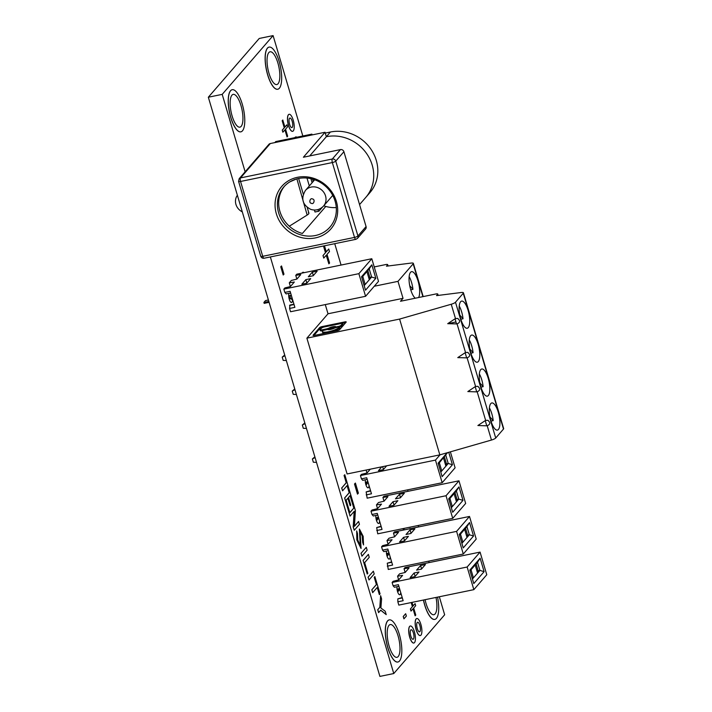 <?xml version="1.0" encoding="UTF-8"?>
<svg xmlns="http://www.w3.org/2000/svg" width="712" height="712" viewBox="0 0 712 712"><rect width="100%" height="100%" fill="white"/><g stroke="black" fill="none" stroke-linecap="round" stroke-linejoin="round"><path stroke-width="1.07" d="M284.408 186.286A30.58 27.937 -139.1 0 0 302.369 233.474L325.785 206.435A30.58 27.937 -139.1 0 0 336.278 207.557M315.318 235.538A30.58 27.937 40.9 0 1 282.477 221.147A30.58 27.937 40.9 0 1 283.759 187.007A30.58 27.937 40.9 0 1 298.426 178.516A30.58 27.937 40.9 0 1 331.267 192.907A30.58 27.937 40.9 0 1 329.994 227.048A30.58 27.937 40.9 0 1 315.318 235.538M315.336 237.915A32.494 29.682 40.9 0 1 276.354 213.796A32.494 29.682 40.9 0 1 297.393 177.324A32.494 29.682 40.9 0 1 336.375 201.434A32.494 29.682 40.9 0 1 315.336 237.915M366.075 226.576L357.931 235.983A2.866 2.617 40.9 0 1 357.451 238.404L365.594 228.997A2.866 2.617 -139.1 0 0 366.075 226.576L343.905 151.727A2.866 2.617 -139.1 0 0 340.461 149.6L303.392 157.236L325.028 132.263L326.345 136.713A38.226 34.924 40.9 0 1 367.392 154.709A38.226 34.924 40.9 0 1 365.799 197.384A38.226 34.924 -139.1 0 0 367.392 154.709A38.226 34.924 -139.1 0 0 326.345 136.713L309.693 155.937M270.311 143.53A2.866 2.617 -139.1 0 0 268.931 144.322L239.161 178.703A2.866 2.617 40.9 0 1 240.531 177.902L270.311 143.53L325.028 132.263M312.524 179.077L313.227 181.444M322.536 207.059L318.958 211.179L314.989 211.998L314.41 210.04M323.755 205.786A30.58 27.937 -139.1 0 0 325.785 206.435M325.268 133.073L330.413 132.014L326.345 136.713M311.028 135.138L311.901 134.132L312.132 134.915M274.841 142.596L275.713 141.59L311.901 134.132M359.56 204.584L369.875 192.685A38.226 34.924 -139.1 0 0 371.468 150.001A38.226 34.924 -139.1 0 0 330.413 132.014M242.303 211.873A11.472 10.475 40.9 0 1 237.39 195.266M296.21 179.068L289.757 181.925M289.312 226.202L307.157 215.06C308.964 213.938 309.373 213.128 308.367 212.648M296.886 178.881L307.157 215.06M312.114 182.726L310.913 178.676M318.522 211.277L318.015 209.577M309.32 185.957L306.988 178.053M409.792 637.187A8.695 2.901 78.4 0 0 413.859 643.025A8.695 2.901 78.4 0 0 414.42 631.838A8.695 2.901 78.4 0 0 410.352 625.99A8.695 2.901 78.4 0 0 409.792 637.187M410.308 625.999A8.695 2.901 78.4 0 0 410.263 626.008A8.695 2.901 78.4 0 0 409.703 637.204A8.695 2.901 78.4 0 0 413.77 643.043A8.695 2.901 78.4 0 0 413.814 643.034M416.253 629.719A8.695 2.901 78.4 0 0 420.32 635.567A8.695 2.901 78.4 0 0 420.881 624.371A8.695 2.901 78.4 0 0 416.814 618.532A8.695 2.901 78.4 0 0 416.253 629.719M416.769 618.541A8.695 2.901 78.4 0 0 416.725 618.55A8.695 2.901 78.4 0 0 416.164 629.737A8.695 2.901 78.4 0 0 420.231 635.585A8.695 2.901 78.4 0 0 420.276 635.576M409.293 527.316A8.695 2.901 78.4 0 0 409.97 527.405A8.695 2.901 78.4 0 0 410.557 527.058M409.204 527.334A8.695 2.901 78.4 0 0 409.881 527.423A8.695 2.901 78.4 0 0 409.925 527.405M288.574 125.49A8.695 2.901 78.4 0 0 292.65 131.328A8.695 2.901 78.4 0 0 293.21 120.141A8.695 2.901 78.4 0 0 289.143 114.294A8.695 2.901 78.4 0 0 288.574 125.49M289.099 114.303A8.695 2.901 78.4 0 0 289.054 114.312A8.695 2.901 78.4 0 0 288.493 125.508A8.695 2.901 78.4 0 0 292.561 131.346A8.695 2.901 78.4 0 0 292.605 131.337M387.862 647.555A21.502 7.165 78.4 0 0 397.928 662.009A21.502 7.165 78.4 0 0 399.316 634.33A21.502 7.165 78.4 0 0 389.25 619.885A21.502 7.165 78.4 0 0 387.862 647.555M389.206 619.894A21.502 7.165 78.4 0 0 389.161 619.903A21.502 7.165 78.4 0 0 387.773 647.573A21.502 7.165 78.4 0 0 397.839 662.027A21.502 7.165 78.4 0 0 397.883 662.018M423.515 600.02A21.502 7.165 78.4 0 0 424.761 604.951A21.502 7.165 78.4 0 0 434.827 619.396A21.502 7.165 78.4 0 0 437.551 597.128M423.426 600.038A21.502 7.165 78.4 0 0 424.672 604.969A21.502 7.165 78.4 0 0 434.738 619.413A21.502 7.165 78.4 0 0 434.783 619.404M230.822 117.382A21.502 7.165 78.4 0 0 240.878 131.836A21.502 7.165 78.4 0 0 242.267 104.157A21.502 7.165 78.4 0 0 232.21 89.712A21.502 7.165 78.4 0 0 230.822 117.382M232.165 89.721A21.502 7.165 78.4 0 0 232.121 89.73A21.502 7.165 78.4 0 0 230.733 117.4A21.502 7.165 78.4 0 0 240.79 131.853A21.502 7.165 78.4 0 0 240.834 131.845M267.721 74.778A21.502 7.165 78.4 0 0 277.778 89.231A21.502 7.165 78.4 0 0 279.166 61.552A21.502 7.165 78.4 0 0 269.109 47.108A21.502 7.165 78.4 0 0 267.721 74.778M269.065 47.117A21.502 7.165 78.4 0 0 269.02 47.126A21.502 7.165 78.4 0 0 267.632 74.796A21.502 7.165 78.4 0 0 277.689 89.249A21.502 7.165 78.4 0 0 277.733 89.231M365.345 479.799A4.877 1.62 78.4 0 0 365.852 484.552A4.877 1.62 78.4 0 0 368.131 487.827A4.877 1.62 78.4 0 0 369.012 485.486M375.9 515.435A4.877 1.62 78.4 0 0 376.408 520.187A4.877 1.62 78.4 0 0 378.686 523.471A4.877 1.62 78.4 0 0 379.576 521.131M386.456 551.079A4.877 1.62 78.4 0 0 386.963 555.832A4.877 1.62 78.4 0 0 389.242 559.107A4.877 1.62 78.4 0 0 390.132 556.775M397.011 586.724A4.877 1.62 78.4 0 0 397.518 591.476A4.877 1.62 78.4 0 0 399.806 594.751A4.877 1.62 78.4 0 0 400.687 592.411M419.866 625.545A4.877 1.62 78.4 0 0 417.588 622.27A4.877 1.62 78.4 0 0 417.268 628.545A4.877 1.62 78.4 0 0 419.555 631.82A4.877 1.62 78.4 0 0 419.866 625.545M413.405 633.013A4.877 1.62 78.4 0 0 411.118 629.737A4.877 1.62 78.4 0 0 410.806 636.012A4.877 1.62 78.4 0 0 413.085 639.287A4.877 1.62 78.4 0 0 413.405 633.013M290.923 294.003A4.877 1.62 78.4 0 0 290.087 293.086M289.17 293.273A4.877 1.62 78.4 0 0 289.277 299.245A4.877 1.62 78.4 0 0 291.555 302.52A4.877 1.62 78.4 0 0 292.436 299.574M292.196 121.316A4.877 1.62 78.4 0 0 289.909 118.041A4.877 1.62 78.4 0 0 289.597 124.315A4.877 1.62 78.4 0 0 291.875 127.59A4.877 1.62 78.4 0 0 292.196 121.316M240.994 105.634A16.723 5.571 78.4 0 0 233.171 94.393A16.723 5.571 78.4 0 0 232.094 115.914A16.723 5.571 78.4 0 0 239.917 127.154A16.723 5.571 78.4 0 0 240.994 105.634M398.044 635.798A16.723 5.571 78.4 0 0 390.212 624.566A16.723 5.571 78.4 0 0 389.135 646.087A16.723 5.571 78.4 0 0 396.958 657.327A16.723 5.571 78.4 0 0 398.044 635.798M425.082 599.7A16.723 5.571 78.4 0 0 426.034 603.482A16.723 5.571 78.4 0 0 433.857 614.723A16.723 5.571 78.4 0 0 435.993 597.448M277.894 63.021A16.723 5.571 78.4 0 0 270.07 51.789A16.723 5.571 78.4 0 0 268.994 73.309A16.723 5.571 78.4 0 0 276.817 84.55A16.723 5.571 78.4 0 0 277.894 63.021M295.8 136.935A8.695 2.901 78.4 0 0 295.756 136.944A8.695 2.901 78.4 0 0 294.901 137.638M359.382 529.043L360.272 545.686M360.05 531.748L362.194 535.958L362.666 542.322L363.538 544.956L363.182 536.35L359.427 529.034L360.317 545.686L357.753 540.043L357.486 533.635L356.694 530.956L356.854 539.945L361.029 548.48M377.244 587.453L379.363 594.609L380.075 593.861L374.877 576.622L374.245 577.343L376.381 584.543L371.815 589.803L372.661 592.66L377.315 587.373L379.452 594.591M363.102 560.38L367.241 574.041L367.828 573.356L364.66 562.631L369.252 557.327L368.38 554.363L363.102 560.38L367.241 574.041M358.634 521.469L354.407 526.355L355.404 510.566L344.786 474.717L344.154 475.438L346.308 482.718L341.751 487.987L342.588 490.799L347.144 485.531L349.263 492.695L344.706 497.955L350.082 516.102L354.264 511.269L353.277 526.898L354.273 530.271L359.462 524.281L358.545 521.487L354.416 526.257M354.175 511.376L353.188 526.916L354.273 530.271M347.073 485.611L349.174 492.713L344.617 497.982L350.082 516.102M344.786 474.717L344.065 475.465L346.219 482.736L341.662 488.005L342.588 490.799M286.963 124.769L287.577 126.825L285.557 129.157L287.648 136.223L287.061 136.909L284.969 129.833L282.86 132.183L282.246 130.127L284.266 127.795L282.175 120.729L282.762 120.043L284.942 127.092L286.963 124.769L284.925 127.03M287.061 136.909L284.898 129.922M403.428 530.066L402.992 528.615M283.207 274.992L280.768 266.751L281.525 265.95L283.972 274.2L283.207 274.992M412.017 602.388L413.076 605.965L415.096 603.634L415.701 605.689L413.681 608.021L415.781 615.097L415.105 615.791L413.022 608.787M415.185 615.773L413.094 608.707L410.984 611.056L410.379 608.991L412.399 606.66L411.18 602.557M413.058 605.903L415.096 603.634M403.918 618.817L403.223 616.467L405.662 613.726L406.365 616.085L403.918 618.817M301.897 273.132L303.009 272.233M324.476 245.8L326.274 251.861L328.739 249.004L329.487 251.532L327.022 254.38L329.576 263.013L328.864 263.849L326.301 255.208L323.746 258.073L322.999 255.555L325.464 252.707L323.479 246.005M326.256 251.799L328.739 249.004M328.864 263.849L326.23 255.288M357.486 494.11L354.496 484.027L355.404 483.065L358.394 493.14L357.486 494.11M366.288 547.314L361.011 553.331L361.945 556.17L367.134 550.18L366.288 547.314L361.011 553.331M373.355 571.175L368.077 577.183L369.003 579.968L374.192 573.979L373.355 571.175L368.077 577.183M386.224 614.625L385.228 611.261L380.893 607.995L381.579 598.926L380.626 595.704L379.816 607.309L377.716 609.73L378.57 612.614L380.76 610.175L386.224 614.625L380.706 610.228M270.355 256.943L393.763 673.543L444.653 614.776L439.322 596.763M429.194 562.569L428.757 561.118M418.629 526.933L418.202 525.483M408.074 491.289L407.647 489.838M341.066 265.069L334.729 243.682M302.831 136.001L273.097 35.6L222.197 94.367L245.133 171.797M393.763 673.543L379.905 676.4L208.34 97.224L259.239 38.457L273.097 35.6M222.197 94.367L208.34 97.224M282.949 132.165L282.246 130.127M282.335 130.109L284.355 127.777L282.175 120.729M282.263 120.711L282.851 120.025M403.517 530.048L403.081 528.598M403.829 528.438L404.256 529.888M283.296 274.974L280.768 266.751M280.857 266.733L281.525 265.95M411.073 611.038L410.468 608.974L412.399 606.66M412.488 606.642L411.269 602.539M404.007 618.799L403.223 616.467M403.312 616.45L405.662 613.726M302.253 272.74L303.054 272.215L304.282 272.643M323.835 258.055L322.999 255.555M323.088 255.537L325.464 252.707M325.553 252.689L323.568 245.987M357.566 494.092L354.496 484.027M354.585 484.009L355.404 483.065M350.126 495.597L348.524 497.457L350.785 505.102L350.188 505.796L347.919 498.151L346.157 500.189L349.859 512.676L353.828 508.092L350.126 495.597M353.828 508.092L350.055 495.686M350.188 505.796L347.848 498.231M349.841 512.613L353.739 508.11M361.1 553.313L361.945 556.17M368.38 554.363L363.191 560.362M368.166 577.165L369.003 579.968M374.966 576.604L374.245 577.343M374.334 577.325L376.381 584.543M376.47 584.516L371.815 589.803M371.904 589.785L372.75 592.642M380.626 595.704L379.816 607.309M379.905 607.292L377.716 609.73M377.805 609.712L378.659 612.596M356.694 530.956L356.943 539.927L361.073 548.48L360.094 531.739L362.257 535.851L362.666 542.322M362.755 542.304L363.538 544.956M296.895 137.229A8.695 2.901 78.4 0 0 295.845 136.927A8.695 2.901 78.4 0 0 294.99 137.621M473.845 589.652L467.143 567.019L392.125 582.469L393.14 581.295L398.693 579.915L402.609 575.385L397.572 576.186L399.601 573.827L405.155 572.448L409.071 567.927L404.033 568.719L405.048 567.544L480.066 552.094L486.777 574.726L473.845 589.652L398.827 605.102L397.848 601.809L397.83 598.845L402.2 597.528M392.125 582.469L393.104 585.771L398.4 584.677L403.143 600.714L397.848 601.809M473.8 583.555L469.813 570.098L480.119 558.199L484.107 571.656L473.8 583.555M480.066 552.094L467.143 567.019M402.316 597.92L397.83 598.845M398.889 586.332L394.395 587.258L393.104 585.771M425.438 564.518L420.587 565.515L416.591 570.125L421.442 569.128L425.438 564.518M418.976 571.976L414.126 572.982L410.13 577.592L414.98 576.595L418.976 571.976M480.119 558.199L477.494 562.293L470.045 570.899M472.448 579.007L479.897 570.401L484.107 571.656M477.218 571.834L478.135 570.766L479.897 570.401L477.494 562.293M405.137 572.448L404.033 568.719M420.587 565.515L421.602 568.95M414.126 572.982L415.14 576.409M398.675 579.915L397.572 576.186M477.583 573.08L475.18 564.972M471.033 569.76L473.436 577.868L472.189 578.126M478.135 570.766L476.106 563.904M399.824 589.509L397.545 591.538M397.038 589.153L398.889 588.771M399.396 588.059L397.305 590.649M399.743 589.224L398.186 591.405M301.852 284.23L305.849 279.62L310.699 278.623L306.712 283.234L301.852 284.23M308.314 276.772L312.31 272.153L317.169 271.156L313.173 275.767L308.314 276.772M294.341 282.023L290.416 286.553L284.871 287.933L283.848 289.108L358.866 273.666L371.798 258.732L296.779 274.182L295.765 275.357L300.802 274.565L296.886 279.086L291.333 280.475L289.295 282.824L294.341 282.023M306.863 283.056L305.849 279.62M313.333 275.589L312.31 272.153M290.407 286.553L289.295 282.824M296.868 279.095L295.765 275.357M371.798 258.732L378.499 281.365L365.576 296.299L358.866 273.666M371.842 264.837L375.829 278.294L365.523 290.193L361.536 276.737L371.842 264.837L369.225 268.94L361.776 277.538M283.848 289.108L284.827 292.41L290.122 291.315L294.875 307.353L289.579 308.447L290.558 311.74L365.576 296.299M290.612 292.979L286.126 293.905L284.827 292.41M364.179 285.645L371.628 277.048L375.829 278.294M368.941 278.472L369.866 277.413L371.628 277.048L369.225 268.94M289.579 308.447L289.935 305.048L293.931 304.175M289.553 305.484L294.047 304.558M362.764 276.398L365.167 284.506L363.921 284.764M369.314 279.718L366.911 271.61M369.866 277.413L367.828 270.551M292.249 298.488L288.85 297.322M268.833 301.443L263.894 302.458L264.161 303.357L269.1 302.333M289.019 298.23L292.596 299.654M263.894 302.458L265.523 300.58L268.406 299.983M289.651 297.162L291.279 295.275L288.707 295.809M463.289 554.016L456.588 531.383L381.57 546.825L382.584 545.65L388.138 544.271L392.054 539.74L387.008 540.542L389.046 538.192L394.599 536.803L398.515 532.282L393.478 533.074L394.493 531.9L469.511 516.449L476.212 539.082L463.289 554.016L388.271 569.458L387.266 563.201L391.644 561.893M381.57 546.825L382.54 550.127L387.835 549.032L392.588 565.07L387.292 566.165M463.236 547.911L459.258 534.454L469.564 522.555L473.542 536.011L463.236 547.911M469.511 516.449L456.588 531.383M391.76 562.275L387.266 563.201M388.334 550.696L383.839 551.622L382.54 550.127M414.882 528.874L410.032 529.87L406.036 534.49L410.886 533.484L414.882 528.874M408.421 536.341L403.562 537.337L399.565 541.948L404.425 540.951L408.421 536.341M469.564 522.555L466.938 526.658L459.489 535.255M461.892 543.363L469.342 534.765L473.542 536.011M466.654 536.189L467.579 535.13L469.342 534.765L466.938 526.658M394.582 536.812L393.478 533.074M410.032 529.87L411.047 533.306M403.562 537.337L404.576 540.773M388.12 544.271L387.008 540.542M467.028 537.435L464.624 529.327M460.477 534.116L462.88 542.224L461.634 542.482M467.579 535.13L465.541 528.268M389.268 553.865L386.981 555.903M386.483 553.509L388.334 553.135M388.841 552.414L386.75 555.004M389.188 553.58L387.631 555.769M452.734 518.372L446.024 495.739L371.005 511.189L372.029 510.014L377.574 508.626L381.498 504.105L376.452 504.897L378.49 502.547L384.044 501.168L387.96 496.638L382.914 497.439L383.937 496.264L458.955 480.814L465.657 503.446L452.734 518.372L377.716 533.822L376.71 527.556L381.089 526.248M371.005 511.189L371.984 514.482L377.28 513.397L382.033 529.434L376.737 530.52M452.681 512.266L448.693 498.809L459 486.91L462.987 500.367L452.681 512.266M458.955 480.814L446.024 495.739M381.205 526.64L376.71 527.556M377.769 515.052L373.284 515.977L371.984 514.482M404.327 493.229L399.468 494.235L395.472 498.845L400.331 497.848L404.327 493.229M397.857 500.696L393.006 501.693L389.01 506.312L393.87 505.306L397.857 500.696M459 486.91L456.383 491.013L448.934 499.619M451.337 507.727L458.786 499.121L462.987 500.367M456.098 500.545L457.024 499.486L458.786 499.121L456.383 491.013M384.026 501.168L382.914 497.439M399.468 494.235L400.491 497.661M393.006 501.693L394.021 505.128M377.556 508.635L376.452 504.897M456.472 501.8L454.069 493.683M449.922 498.48L452.325 506.588L451.07 506.846M457.024 499.486L454.986 492.624M378.713 518.229L376.425 520.258M375.927 517.873L377.769 517.49M378.286 516.77L376.185 519.359M378.624 517.936L377.066 520.125M468.265 327.6A13.857 4.619 -101.6 0 1 467.232 328.25A13.857 4.619 -101.6 0 1 460.299 317.294A13.857 4.619 -101.6 0 1 460.611 301.755A13.857 4.619 -101.6 0 1 461.634 301.105A13.857 4.619 -101.6 0 1 468.567 312.061A13.857 4.619 -101.6 0 1 468.265 327.6M478.313 361.545A13.857 4.619 -101.6 0 1 477.28 362.203A13.857 4.619 -101.6 0 1 470.347 351.247A13.857 4.619 -101.6 0 1 470.659 335.708A13.857 4.619 -101.6 0 1 471.691 335.058A13.857 4.619 -101.6 0 1 478.624 346.014A13.857 4.619 -101.6 0 1 478.313 361.545M488.37 395.498A13.857 4.619 -101.6 0 1 487.337 396.148A13.857 4.619 -101.6 0 1 480.404 385.192A13.857 4.619 -101.6 0 1 480.716 369.653A13.857 4.619 -101.6 0 1 481.748 369.003A13.857 4.619 -101.6 0 1 488.681 379.959A13.857 4.619 -101.6 0 1 488.37 395.498M498.427 429.443A13.857 4.619 -101.6 0 1 497.394 430.101A13.857 4.619 -101.6 0 1 490.461 419.145A13.857 4.619 -101.6 0 1 490.773 403.606A13.857 4.619 -101.6 0 1 491.805 402.956A13.857 4.619 -101.6 0 1 498.738 413.912A13.857 4.619 -101.6 0 1 498.427 429.443M415.292 298.221A13.857 4.619 -101.6 0 1 409.658 285.325A13.857 4.619 -101.6 0 1 410.521 272.331A13.857 4.619 -101.6 0 1 411.554 271.681A13.857 4.619 -101.6 0 1 418.273 281.801A13.857 4.619 -101.6 0 1 418.612 297.536M486.768 425.829L477.886 425.518L485.219 420.65A2.866 2.786 -7.8 0 1 485.646 420.4L488.014 420.294L489.66 422.305C489.402 421.727 491.147 424.521 486.768 425.829L485.255 420.623M339.686 328.072L339.419 327.182A9.087 2.118 163.5 0 1 328.606 331.703A9.087 2.118 163.5 0 1 322.313 331.498A9.087 2.118 163.5 0 1 322.634 330.644L327.609 329.416A4.361 1.015 -16.5 0 0 330.582 329.425A4.361 1.015 -16.5 0 0 334.863 327.929L338.467 326.968L339.508 327.004L339.686 328.072A9.087 2.118 163.5 0 1 332.175 331.748M325.918 333.038A9.087 2.118 163.5 0 1 322.58 332.388L322.313 331.498M332.326 327.413A2.181 0.507 163.5 0 1 333.839 327.467A2.181 0.507 163.5 0 1 331.16 328.757A2.181 0.507 163.5 0 1 329.647 328.704A2.181 0.507 163.5 0 1 332.326 327.413M459.231 306.035A13.377 4.459 -101.6 0 1 463.022 318.78L460.833 319.234M469.279 339.98A13.377 4.459 -101.6 0 1 473.079 352.725L470.89 353.179M479.336 373.933A13.377 4.459 -101.6 0 1 483.137 386.678L480.947 387.132M489.393 407.878A13.377 4.459 -101.6 0 1 493.193 420.623L490.995 421.077M409.142 276.603A13.377 4.459 -101.6 0 1 412.942 289.357L410.753 289.811M374.227 266.938L385.699 264.57A2.866 0.667 163.5 0 1 387.684 264.642A2.866 0.667 163.5 0 1 387.586 264.909L386.474 266.199L411.135 263.075A4.779 1.113 163.5 0 1 413.352 263.378A4.779 1.113 163.5 0 1 413.183 263.823L397.999 281.356L403.028 298.328L400.482 301.265L435.788 293.994A2.866 0.667 163.5 0 1 437.773 294.065A2.866 0.667 163.5 0 1 437.666 294.332L436.554 295.622L461.225 292.507A4.779 1.113 163.5 0 1 463.432 292.801L503.66 428.597A4.779 1.113 -16.5 0 1 503.491 429.042L495.721 438.013A4.779 1.113 -16.5 0 1 491.458 440.043L439.838 454.87L347.109 473.961L306.89 338.164L328.01 313.778L325.286 304.594M397.999 281.356L374.281 286.242M403.028 298.328L328.01 313.778M344.822 321.904L322.064 326.594A2.011 0.472 -16.5 0 0 319.67 327.591L313.111 335.174A2.011 0.472 -16.5 0 0 313.04 335.361A2.011 0.472 -16.5 0 0 314.437 335.405L337.185 330.724A2.011 0.472 -16.5 0 0 339.588 329.718L346.148 322.144A2.011 0.472 -16.5 0 0 346.219 321.949A2.011 0.472 -16.5 0 0 344.822 321.904L345.089 322.794L342.436 323.337M463.432 292.801A4.779 1.113 163.5 0 1 463.263 293.246L455.493 302.217A4.779 1.113 163.5 0 1 451.239 304.247L399.61 319.074L306.89 338.164M439.838 454.87L399.61 319.074M476.711 391.876L467.828 391.573L475.198 386.669A2.866 2.786 -7.8 0 1 475.589 386.456L477.957 386.349L479.603 388.36C479.345 387.773 481.089 390.577 476.711 391.876L475.198 386.669M466.663 357.86L457.772 357.62L465.141 352.725A2.866 2.786 -7.8 0 1 465.532 352.502L457.077 323.96M447.715 323.675L455.048 318.798A2.866 2.786 -7.8 0 1 455.475 318.558L457.843 318.451L459.489 320.462C459.231 319.875 460.976 322.678 456.606 323.987L455.929 321.984L447.715 323.675L456.606 323.907M322.456 327.458L322.331 327.484A2.011 0.472 -16.5 0 0 319.937 328.481L313.858 335.494M345.658 322.705A2.011 0.472 -16.5 0 0 345.089 322.794M465.141 352.725L466.663 357.931C471.033 356.623 469.288 353.828 469.546 354.407L467.9 352.395L465.532 352.502M342.739 324.236L341.084 326.461L339.553 327.155M335.93 327.511A4.361 1.015 -16.5 0 0 333.848 327.511M329.665 328.748A4.361 1.015 -16.5 0 0 328.891 329.14L327.823 329.558M322.634 330.644L320.347 330.733M284.916 355.724L282.21 357.121L284.702 355.021M282.21 357.121L283.171 360.37L286.349 360.557M305.03 423.622L302.324 425.019L304.816 422.919M302.324 425.019L303.285 428.268L306.463 428.455M315.087 457.567L312.372 458.973L313.333 462.213L316.52 462.408M314.873 456.864L312.372 458.973M294.973 389.669L292.267 391.075L294.759 388.966M292.267 391.075L293.228 394.315L296.406 394.51M321.334 330.911L321.076 330.021L320.08 329.843L321.806 327.849L323.604 327.102L341.546 323.399L342.543 323.577L340.825 325.571L339.028 326.318L339.188 326.888M321.076 330.021L327.146 328.766L327.315 329.336M328.891 329.14L328.624 328.25L327.146 328.766M328.624 328.25A4.361 1.015 163.5 0 1 332.905 326.746A4.361 1.015 163.5 0 1 335.877 326.755L336.091 327.467M337.052 327.262L335.877 326.755M336.91 326.755L339.028 326.318M459.801 315.069L463.022 318.78M469.858 349.013L473.079 352.725M479.915 382.967L483.137 386.678M489.972 416.912L493.193 420.623M412.942 289.357L409.72 285.645M450.376 451.844L455.102 467.802L442.17 482.727L367.152 498.178L366.155 491.921L370.534 490.604M442.17 482.727L435.468 460.094L360.45 475.545L361.429 478.838L366.725 477.752L371.477 493.79L366.182 494.884M448.747 452.307L452.432 464.722L442.125 476.631L438.138 463.174L447.154 452.77M440.052 454.808L435.468 460.094M370.649 490.995L366.155 491.921M367.214 479.407L362.72 480.333L361.429 478.838M360.45 475.545L361.465 474.37L367.018 472.982L370.311 469.181M381.783 466.823L378.455 470.668L383.305 469.671L386.634 465.826M447.563 452.645L438.378 463.975M440.781 472.083L448.231 463.476L452.432 464.722M445.543 464.909L446.46 463.841L448.231 463.476L445.828 455.368M382.629 466.645L383.465 469.484M367 472.991L366.128 470.045M445.908 466.155L443.514 458.047M439.357 462.836L441.76 470.943L440.514 471.202M446.46 463.841L444.43 456.979M368.157 482.585L365.87 484.614M365.363 482.229L367.214 481.846M367.721 481.134L365.63 483.715M368.068 482.291L366.511 484.48M340.461 149.6L332.317 159.007L240.531 177.902A2.866 0.952 78.4 0 0 240.558 181.462L332.344 162.559A2.866 0.952 -101.6 0 1 332.317 159.007A2.866 2.617 40.9 0 1 335.761 161.135L343.905 151.727M357.931 235.983L335.761 161.135A2.866 0.667 163.5 0 1 332.344 162.559L354.523 237.407A2.866 0.667 -16.5 0 0 357.931 235.983M356.071 239.196A2.866 0.952 -101.6 0 1 355.858 239.33A2.866 0.952 -101.6 0 1 354.523 237.407L262.728 256.311A2.866 0.952 78.4 0 0 264.072 258.233C262.577 258.483 261.464 257.815 260.743 256.24A2.866 0.667 -16.5 0 0 262.728 256.311L240.558 181.462A2.866 0.667 163.5 0 1 238.573 181.391L260.743 256.24M312.559 199.013C315.416 199.191 313.796 204.976 311.367 203.285C308.518 203.116 310.129 197.331 312.559 199.013M323.542 206.035C319.902 209.773 315.638 210.885 310.743 209.364C302.422 204.887 300.66 198.568 305.475 190.389A11.944 10.911 40.9 0 1 317.49 187.541A11.944 10.911 40.9 0 1 323.542 206.035L332.744 195.408M485.646 420.4L477.191 391.858M475.589 386.456L467.134 357.905M455.475 318.558L451.239 304.247M491.458 440.043L487.239 425.803M503.491 429.042L463.263 293.246M455.493 302.217L495.721 438.013M422.901 296.646L413.183 263.823M387.586 264.909L387.915 266.021M319.937 328.481L319.67 327.591M322.064 326.594L322.331 327.484M455.084 318.78L455.929 321.984M437.996 295.444L437.666 294.332M342.543 323.577L342.81 324.476M341.084 326.461L340.825 325.571M357.451 238.404L355.858 239.33L264.072 258.233M239.161 178.703L238.573 181.391M305.475 190.389L314.677 179.771M308.901 213.119L307.21 207.406M303.294 194.189L298.639 178.472M334.088 328.312L333.839 327.467M388.084 265.994L387.684 264.642M438.174 295.418L437.773 294.065M423.186 296.593L413.352 263.378M339.775 327.894L339.508 327.004M342.864 324.334L342.597 323.435M320.293 330.875L320.026 329.985M329.905 329.549L329.647 328.704"/></g></svg>
